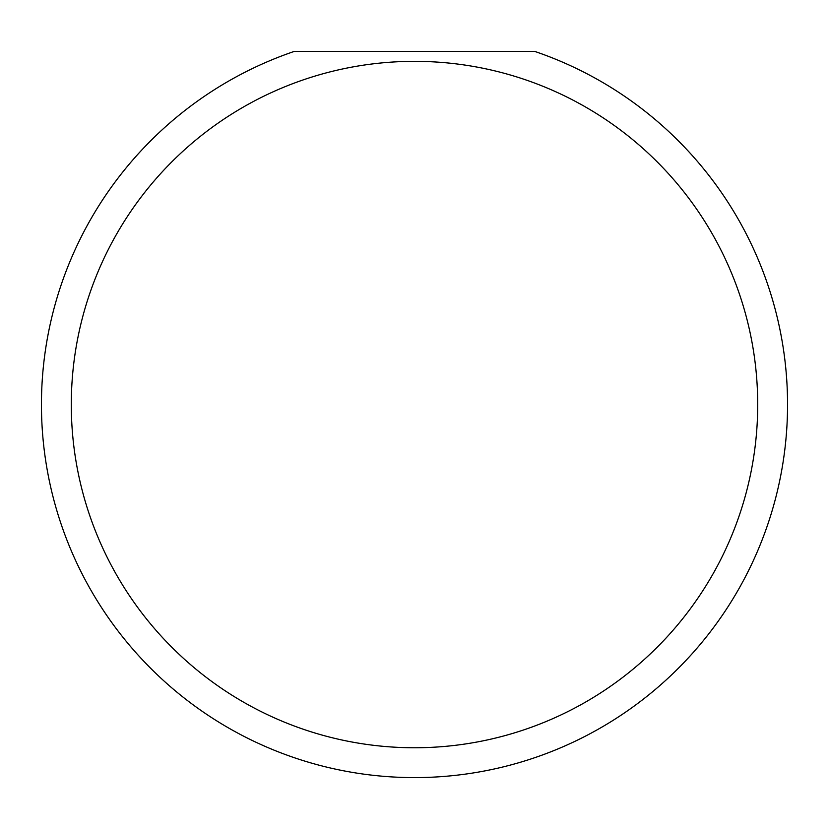 <?xml version="1.0" encoding="UTF-8"?>
<svg xmlns="http://www.w3.org/2000/svg" width="829" height="829" viewBox="0 0 829 829"><rect width="100%" height="100%" fill="white"/><g stroke="black" fill="none" stroke-linecap="round" stroke-linejoin="round"><path stroke-width="1.24" d="M757.706 404.552A343.206 343.206 0 0 0 414.5 61.346A343.206 343.206 0 0 0 71.294 404.552A343.206 343.206 0 0 0 414.5 747.758A343.206 343.206 0 0 0 757.706 404.552M534.705 51.398A373.05 373.05 0 0 1 414.5 777.602A373.05 373.05 0 0 1 294.295 51.398L534.705 51.398"/></g></svg>
